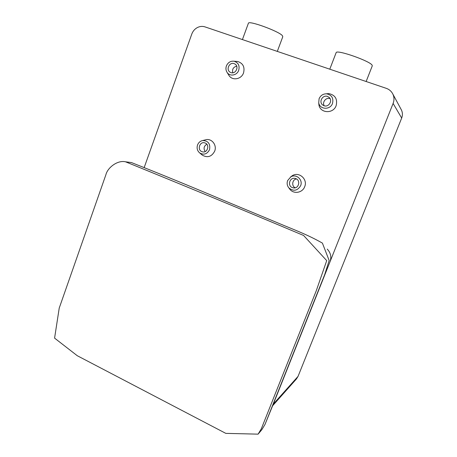 <?xml version="1.0" encoding="UTF-8"?>
<svg xmlns="http://www.w3.org/2000/svg" width="457" height="457" viewBox="0 0 457 457"><rect width="100%" height="100%" fill="white"/><g stroke="black" fill="none" stroke-linecap="round" stroke-linejoin="round"><path stroke-width="0.69" d="M144.252 167.353L191.774 34.098C192.831 31.253 194.631 29.111 197.173 27.666C199.749 26.306 202.354 26.043 204.982 26.883L386.342 88.361C389.267 89.401 391.432 91.286 392.826 94.028L392.98 94.353C394.248 97.312 394.288 100.34 393.111 103.448L401.68 118.049C402.691 115.404 402.657 112.81 401.566 110.28L401.08 109.332M324.253 105.796C321.871 102.254 326.104 97.027 330.08 98.638M327.555 96.456L329.154 97.427C332.982 100.666 328.617 107.635 323.984 105.71L322.608 104.927C318.489 101.848 322.762 94.508 327.555 96.456M205.164 151.558C203.325 148.571 203.868 146.126 206.793 144.218M205.107 142.99C210.031 144.669 207.484 153.266 202.497 151.838L201.931 151.661C196.944 149.93 199.669 141.236 204.696 142.858L205.107 142.99M295.233 187.793C291.326 186.09 292.206 179.561 296.433 178.927M295.845 178.641C300.946 180.378 298.712 188.907 293.428 187.896L292.383 187.616C287.145 185.805 289.709 177.065 295.091 178.419L295.845 178.641M232.79 72.783C232.002 69.293 233.304 67.088 236.697 66.174M234.173 63.649L235.109 64.123C239.399 66.745 235.521 74.497 230.905 72.577L230.105 72.195C225.672 69.698 229.454 61.735 234.173 63.649M226.392 65.945C227.952 62.466 230.499 60.89 234.035 61.221C238.28 62.586 239.839 65.614 238.714 70.304C237.017 75.491 229.791 76.776 227.1 72.412C225.844 70.441 225.609 68.287 226.392 65.945M236.178 61.387L237.68 61.506C243.01 63.215 244.963 67.008 243.547 72.88C241.422 79.375 232.362 80.963 228.991 75.502L228.591 74.851M197.544 144.972C198.544 142.498 200.28 141.019 202.754 140.528C208.272 140.802 210.528 143.864 209.523 149.702C207.152 154.152 203.879 155.237 199.709 152.952C197.298 150.85 196.579 148.194 197.544 144.972M204.793 140.008L206.204 139.648C212.002 138.488 217.081 145.32 214.693 151.136C211.717 156.705 207.615 158.053 202.388 155.191L201.851 154.746M319.089 98.723C320.58 95.45 323.076 93.811 326.589 93.816C331.748 94.942 333.713 98.158 332.485 103.465C330.222 110.177 319.74 109.663 318.729 102.848L319.089 98.723M326.149 93.805L328.754 93.588C335.215 94.999 337.677 99.02 336.141 105.658C333.302 114.061 320.18 113.387 318.917 104.876L318.746 103.036M287.624 180.572L290.835 176.853C296.193 173.517 303.225 179.83 300.632 185.713C297.461 190.843 293.548 191.58 288.898 187.936C287.127 185.736 286.705 183.28 287.624 180.572M290.475 177.07L292.423 175.602C299.129 171.415 307.944 179.315 304.693 186.679C302.58 192.763 293.96 194.351 290.001 189.449L289.064 188.164M248.351 23.387L248.437 23.153C249.225 20.456 278.536 31.173 282.289 35.537L282.792 36.714L277.308 51.395M336.101 52.755L336.169 52.584C336.809 49.356 370.736 61.301 372.175 65.305L372.249 65.934L366.143 81.512M258.085 434.15L261.815 429.723L264.991 424.462L324.71 274.577L329.16 260.53L322.402 243.107C306.955 234.298 292.686 229.243 278.376 223.147L222.839 200.04C191.563 186.776 161.104 174.288 131.467 162.572L125.544 161.812C117.558 159.887 107.572 167.662 105.898 174.711L59.227 308.081L54.583 338.123L77.256 355.712L225.804 433.367L258.085 434.15L261.318 428.792L316.313 290.641L326.715 260.621L303.597 235.475C239.931 208.678 180.578 184.125 125.544 161.812M401.68 118.049L298.044 376.385L273.315 404.068L393.111 103.448M327.229 249.088C330.708 252.795 331.639 257.023 330.017 261.77M291.018 385.074L296.422 378.99L298.044 376.385M264.991 424.462L273.252 404.222M293.428 187.896L293.8 187.936M234.035 61.221L237.68 61.506M202.754 140.528L206.204 139.648M326.589 93.816L328.754 93.588M290.835 176.853L292.423 175.602M242.427 39.57L248.437 23.153M329.788 69.19L336.169 52.584M401.435 109.994L392.826 94.028M288.898 187.936L290.001 189.449M318.729 102.848L318.917 104.876M199.709 152.952L202.388 155.191M227.1 72.412L228.991 75.502M290.92 385.177L272.629 405.747"/></g></svg>
